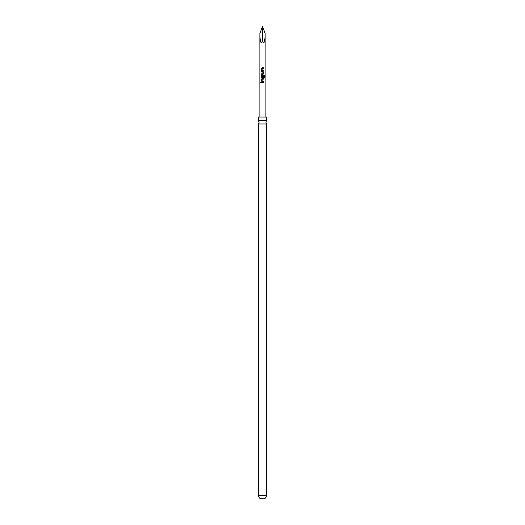 <?xml version="1.0" encoding="UTF-8"?>
<svg xmlns="http://www.w3.org/2000/svg" width="525" height="525" viewBox="0 0 525 525"><rect width="100%" height="100%" fill="white"/><g stroke="black" fill="none" stroke-linecap="round" stroke-linejoin="round"><path stroke-width="0.39" stroke-dasharray="2.62 1.97" d="M260.781 82.458L261.273 82.458L260.781 82.458M258.484 120.665L266.516 120.665M264.475 498.054L264.475 498.75L260.525 498.75L260.525 498.054L264.475 498.054L260.525 498.054M265.132 117.062L259.868 117.062L265.132 117.062M266.516 123.992L258.484 123.992M266.516 117.062L258.484 117.062M262.5 26.25L262.5 41.18C260.912 44.592 260.033 42.026 259.868 33.482M262.5 41.18C264.088 44.592 264.967 42.026 265.132 33.482M262.5 82.733L261.496 82.733M262.5 82.182L263.386 82.182M262.08 81.559L262.5 81.559M263.347 81.001L263.34 81.552M262.5 79.144L262.159 79.144L262.1 80.968L262.5 80.988M262.08 78.593L263.406 78.593M264.239 77.838L263.694 77.831L263.767 75.646M262.618 74.996L262.054 74.996M262.907 77.962L262.054 77.962M263.701 75.646L262.159 75.613L262.1 77.438L262.835 77.47L262.874 75.862L263.412 75.862M262.119 77.438L262.848 77.47M261.719 71.958L261.535 71.407L262.927 71.407M261.489 73.815L262.835 73.815L262.894 71.991M262.874 71.991L262.5 71.971M263.222 70.225L263.366 70.777L262.054 70.777M263.412 68.362L262.159 68.362L262.1 70.186L262.5 70.212M266.516 495.292L258.484 495.292"/><path stroke-width="0.79" d="M260.689 82.458L261.207 82.458L260.689 82.458M260.781 82.458L261.273 82.458L260.781 82.458M266.516 120.665L258.484 120.665L258.484 117.062L266.516 117.062L266.516 120.665L265.919 122.332L266.516 123.992L266.516 495.292A3.951 3.951 0 0 1 264.475 498.75L260.525 498.75A3.951 3.951 0 0 1 258.484 495.292L258.484 123.992L266.516 123.992M263.412 70.777L263.366 70.225L262.119 70.186L263.412 70.225L263.412 70.777L262.054 70.777L261.489 70.265L261.489 68.329L262.054 67.81L263.412 67.81L263.412 68.362L262.139 68.362L262.1 70.186L262.5 70.212M262.894 71.991L261.489 71.958L261.489 71.407L262.927 71.407L263.412 71.918L263.412 73.854L262.927 74.373L261.489 74.373L261.489 73.815L262.854 73.815L262.894 71.991L262.5 71.971M264.239 77.838L263.76 77.831L263.767 75.646L262.139 75.613L262.1 77.438L262.848 77.47L262.887 75.862L263.412 75.862L263.412 77.451L262.054 77.962L261.489 77.451L261.489 75.515L262.054 74.996L263.793 74.996L264.239 75.515L264.239 77.838M262.592 75.607L262.139 75.613M262.874 75.862L263.366 75.862L263.366 77.451L262.054 77.962M263.386 81.552L263.347 81.001L262.119 80.968L263.392 81.001L263.386 81.552L262.06 81.559L261.489 81.04L261.489 79.104L262.054 78.593L263.406 78.593L263.399 79.144L262.139 79.144L262.1 80.968L262.5 80.988M263.379 82.733L261.496 82.733L261.496 82.182L263.386 82.182L263.379 82.733L262.5 82.733M265.132 117.062L265.132 33.482L262.5 26.25L262.5 41.18C264.088 44.592 264.967 42.026 265.132 33.482M262.5 41.18C260.912 44.592 260.033 42.026 259.868 33.482L262.5 26.25M259.868 117.062L259.868 33.482M261.548 82.733L261.496 82.182M263.34 82.182L263.34 82.733M261.542 82.182L262.5 82.182M263.34 81.552L262.08 81.559L261.489 81.04M263.36 78.593L263.399 79.144M263.353 79.144L262.159 79.144M261.542 81.04L261.542 79.104L262.054 78.593M262.08 78.593L262.5 78.593M262.08 77.962L262.907 77.962L261.535 77.451L261.535 75.515L262.08 74.996L263.734 74.996L264.239 75.515M264.147 75.515L264.147 77.838M262.927 71.407L263.366 71.918L263.412 73.854M263.366 73.854L262.907 74.373L261.489 74.373M262.874 71.991L261.535 71.958L261.489 71.407M261.535 74.373L261.489 73.815M262.054 70.777L261.489 70.265M261.535 70.265L261.535 68.329L262.08 67.81L263.366 67.81L263.412 68.362M258.484 495.292L266.516 495.292M258.484 120.665L259.081 122.332L258.484 123.992"/></g></svg>
